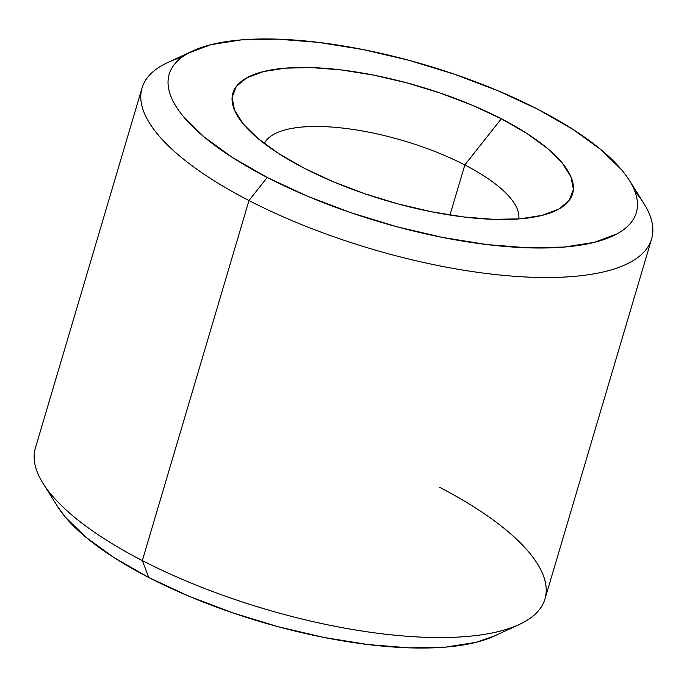 <?xml version="1.0" encoding="UTF-8"?>
<svg xmlns="http://www.w3.org/2000/svg" width="687" height="687" viewBox="0 0 687 687"><rect width="100%" height="100%" fill="white"/><g stroke="black" fill="none" stroke-linecap="round" stroke-linejoin="round"><path stroke-width="1.03" d="M142.029 88.013L35.389 448.044A265.732 89.155 16.5 0 0 142.338 560.583A265.732 89.155 -163.5 0 1 43.075 483.442L57.742 506.783A243.593 81.727 16.5 0 0 148.727 577.492L142.338 560.583L248.977 200.552A265.732 89.155 -163.5 0 1 142.029 88.013A265.732 89.155 -163.5 0 1 181.969 57.227M192.772 50.924L167.757 62.517A265.732 89.155 16.5 0 0 248.977 200.552L267.226 177.461A243.593 81.727 -163.5 0 1 192.772 50.924A243.593 81.727 -163.5 0 1 538.273 109.508L498.281 90.873L454.622 74.265L408.971 60.31L363.071 49.558L318.708 42.414L277.565 39.15L241.24 39.898L211.115 44.629L188.358 53.157C182.089 56.609 177.246 60.611 173.845 65.153C170.436 69.696 168.53 74.703 168.126 80.164C167.714 85.626 168.813 91.44 171.415 97.606C174.026 103.771 178.088 110.178 183.601 116.807L204.211 137.039L232.446 157.521L267.226 177.461L307.218 196.096L350.877 212.704L396.528 226.658L442.419 237.41L486.791 244.555L527.925 247.818L564.259 247.071L594.375 242.339L617.132 233.812C623.41 230.36 628.244 226.358 631.654 221.815C635.054 217.264 636.969 212.266 637.373 206.804C637.785 201.343 636.686 195.529 634.075 189.363C631.473 183.189 627.411 176.791 621.898 170.153L601.288 149.921L573.052 129.448L538.273 109.508A243.593 81.727 -163.5 0 1 629.258 180.217A243.593 81.727 -163.5 0 1 537.234 248.007A243.593 81.727 -163.5 0 1 267.226 177.461L248.977 200.552A265.732 89.155 16.5 0 0 543.537 277.505A265.732 89.155 16.5 0 0 643.925 203.558L629.258 180.217M518.779 218.93A132.866 44.578 16.5 0 0 464.816 164.957L501.312 118.774A177.152 59.443 -163.5 0 1 555.457 210.797A177.152 59.443 -163.5 0 1 304.186 168.195A177.152 59.443 -163.5 0 1 238.011 116.764A177.152 59.443 -163.5 0 1 304.934 67.463A177.152 59.443 -163.5 0 1 501.312 118.774L464.816 164.957A132.866 44.578 -163.5 0 1 518.779 218.93M449.976 215.057L464.816 164.957L449.976 215.057M264.34 143.557A132.866 44.578 -163.5 0 1 464.816 164.957A132.866 44.578 16.5 0 0 264.34 143.557M304.186 168.195L278.888 153.69L258.355 138.8L243.37 124.081L234.507 110.118L232.112 97.434L236.268 86.519L246.831 77.786L263.379 71.585L285.285 68.15L311.709 67.601L341.628 69.971L373.891 75.175L407.271 82.99L440.47 93.14L472.227 105.223L501.312 118.774L526.603 133.269L547.144 148.169L562.129 162.879L570.991 176.851L573.387 189.535L569.222 200.449L558.668 209.174L542.112 215.375L520.205 218.818L493.79 219.359L463.871 216.989L431.599 211.794L398.228 203.97L365.02 193.828L333.272 181.746L304.186 168.195M634.882 191.381A265.732 89.155 -163.5 0 1 651.611 238.956A265.732 89.155 -163.5 0 1 248.977 200.552L142.338 560.583A265.732 89.155 16.5 0 0 544.971 598.987L651.611 238.956M439.5 487.22A265.732 89.155 -163.5 0 1 519.243 624.483A265.732 89.155 -163.5 0 1 142.338 560.583L148.727 577.492A243.593 81.727 16.5 0 0 494.228 636.076L519.243 624.483M494.563 635.922L475.885 642.371L445.76 647.102L409.435 647.85L368.292 644.586L323.929 637.442L278.029 626.69L232.378 612.735L188.719 596.127L148.727 577.492L113.948 557.552L85.712 537.079L65.102 516.847L57.45 506.31"/></g></svg>

